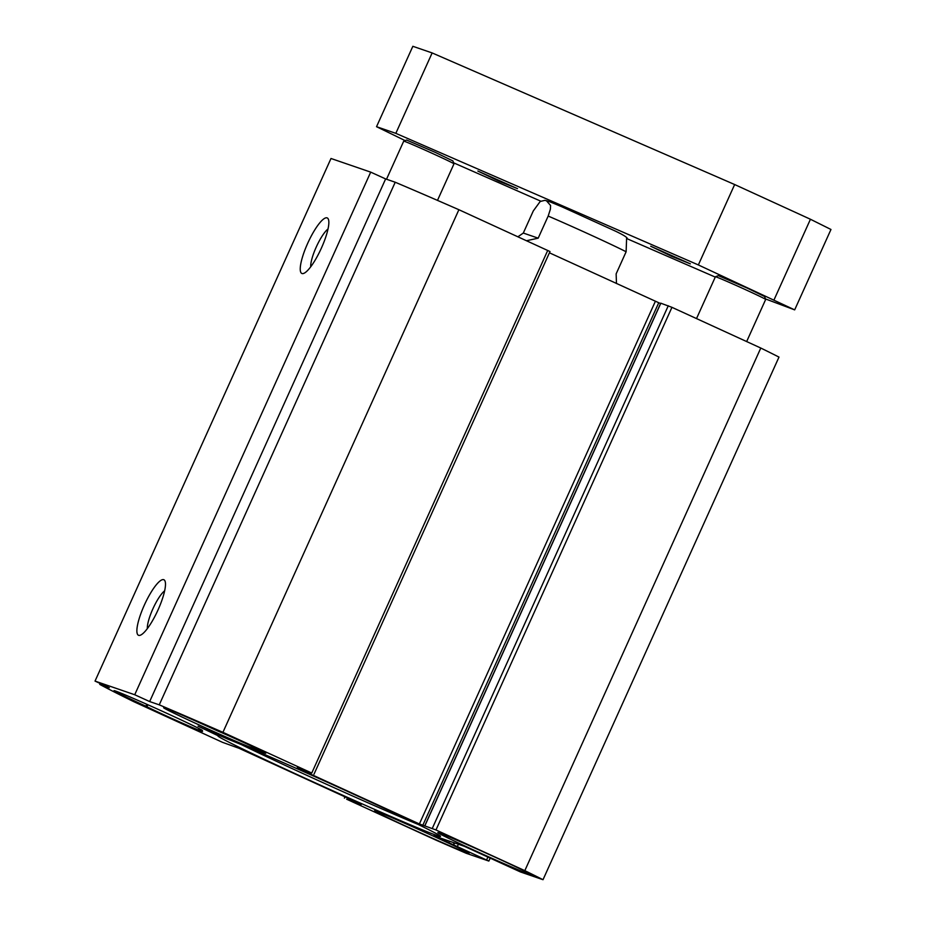 <?xml version="1.0" encoding="UTF-8"?>
<svg xmlns="http://www.w3.org/2000/svg" width="926" height="926" viewBox="0 0 926 926"><rect width="100%" height="100%" fill="white"/><g stroke="black" fill="none" stroke-linecap="round" stroke-linejoin="round"><path stroke-width="1.39" d="M403.724 141.146A27.572 0.625 -155.7 0 1 435.046 154.63A27.572 0.625 -155.7 0 1 453.983 163.833A27.572 0.625 -155.7 0 0 453.983 163.833L452.872 160.916L435.463 152.454L406.641 140.046L403.724 141.146A27.572 0.625 -155.7 0 0 403.713 141.157L386.512 179.25M715.428 276.735A27.572 0.625 -155.7 0 1 746.75 290.232A27.572 0.625 -155.7 0 1 765.675 299.422A27.572 0.625 -155.7 0 0 765.675 299.422L764.575 296.505L747.155 288.044L718.345 275.635L715.428 276.735A27.572 0.625 -155.7 0 0 715.416 276.747L696.514 318.59M146.783 704.281L145.903 706.214A48.534 1.1 24.3 0 1 114.037 690.657A48.534 1.1 24.3 0 1 158.716 709.629A48.534 1.1 24.3 0 1 202.493 730.602A48.534 1.1 24.3 0 1 198.754 729.387L199.784 729.919A31.982 0.729 24.3 0 1 202.516 731.494A31.982 0.729 24.3 0 1 179.528 721.886A31.982 0.729 24.3 0 1 146.945 706.746L145.903 706.214M549.905 251.502L458.891 209.716A261.965 5.938 -155.7 0 0 395.217 182.237L385.633 178.938L370.701 172.132L330.999 158.485L95.031 681.096L134.721 694.743L149.665 701.561L159.249 704.848A261.965 5.938 24.3 0 1 222.923 732.327L311.761 773.036L297.339 767.55L300.07 769.286L419.385 823.955L435.972 829.951L524.822 870.648A261.965 5.938 24.3 0 1 543.018 879.7L520.389 871.922L464.239 846.26L433.762 835.784L488.859 861.064L466.137 853.251A261.965 5.938 24.3 0 1 435.509 839.928L346.66 799.219L361.082 804.706L358.362 802.969L239.035 748.289L222.448 742.305L133.61 701.595A261.965 5.938 24.3 0 1 99.742 684.383L109.314 687.682L95.031 681.096M660.562 303.566L549.419 252.81M543.018 879.7L778.986 357.089A261.965 5.938 -155.7 0 0 760.79 348.037L671.952 307.328L660.817 303.207M219.126 735.128L218.189 735.811L198.048 726.158L227.808 739.11A122.139 2.766 -155.7 0 1 352.551 793.686A122.139 2.766 -155.7 0 1 440.533 836.352A122.139 2.766 -155.7 0 1 328.07 788.651A122.139 2.766 -155.7 0 1 217.923 735.834A122.139 2.766 -155.7 0 1 218.189 735.811M496.718 857.939A51.844 1.181 -155.7 0 0 437.836 832.567A51.844 1.181 -155.7 0 0 484.576 854.999A51.844 1.181 -155.7 0 0 532.311 875.232A51.844 1.181 -155.7 0 0 496.718 857.939M251.965 747.699A48.534 1.1 24.3 0 1 205.804 727.975A48.534 1.1 24.3 0 1 163.647 707.73A48.534 1.1 24.3 0 1 217.344 730.788L219.323 731.644A31.982 0.729 24.3 0 1 249.904 745.372A31.982 0.729 24.3 0 1 265.785 753.255A31.982 0.729 24.3 0 1 253.944 748.544L251.965 747.699L252.474 746.576M433.461 836.166A51.844 1.181 -155.7 0 0 374.567 810.806A51.844 1.181 -155.7 0 0 421.318 833.226A51.844 1.181 -155.7 0 0 469.042 853.459A51.844 1.181 -155.7 0 0 433.461 836.166M418.124 824.418A120.23 2.732 24.3 0 1 241.698 744.759M147.327 628.627A22.803 5.394 114.6 0 1 152.871 608.88A22.803 5.394 114.6 0 1 164.654 590.811M144.317 605.153A30.523 7.223 -65.4 0 0 140.451 635.167A30.523 7.223 -65.4 0 0 157.756 610.523A30.523 7.223 -65.4 0 0 165.117 581.343A30.523 7.223 -65.4 0 0 144.317 605.153M134.721 694.743L370.701 172.132M307.675 243.353A30.523 7.223 -65.4 0 0 303.821 273.355A30.523 7.223 -65.4 0 0 321.114 248.724A30.523 7.223 -65.4 0 0 328.475 219.531A30.523 7.223 -65.4 0 0 307.675 243.353M310.696 266.815A22.803 5.394 114.6 0 1 316.241 247.068A22.803 5.394 114.6 0 1 328.012 229M198.754 729.387L199.102 728.6M149.665 701.561L385.633 178.938M159.249 704.848L395.217 182.237M99.742 684.383L100.158 683.457M524.822 870.648L760.79 348.037M222.923 732.327L458.891 209.716M405.137 140.613L376.535 126.7L395.83 133.344L698.354 264.94L794.67 309.874L765.489 298.936M540.715 201.15L453.59 162.814M715.254 277.082L627.909 239.082M690.368 263.864L650.723 246.247L671.813 256.375L690.368 263.864M517.507 188.661L477.862 171.055L498.952 181.172L517.507 188.661M794.67 309.874L830.969 229.474L810.435 219.254L734.654 184.54L432.141 52.932L412.846 46.3L376.535 126.7M774.124 299.654L810.435 219.254M395.83 133.344L432.141 52.932M734.654 184.54L698.354 264.94M523.306 233.051L533.295 210.931L540.182 201.498L544.847 200.34L546.467 200.78L550.576 205.491L550.403 209.149L548.18 216.059L538.191 238.167L523.306 233.051L517.935 236.767M538.191 238.167L526.558 240.714M616.473 283.53L616.137 273.876L626.115 251.768L626.647 237.588M146.945 706.746L147.836 704.755M253.944 748.544L254.418 747.49M344.484 798.143L345.062 796.869M486.578 859.953L487.875 857.106M457.351 846.561L458.393 844.246M453.682 844.963L454.597 842.949M453.242 844.813L454.157 842.787M448.809 842.857L449.55 841.213M435.972 829.951L671.952 307.328M432.315 828.353L668.283 305.742M424.872 825.795L660.84 303.172M422.742 825.436L658.71 302.814M419.385 823.955L655.353 301.344M311.761 773.036L547.729 250.414M626.115 251.768A55.155 1.25 -155.7 0 0 548.18 216.059M453.983 163.844L437.489 200.386M765.675 299.445L746.657 341.567M344.391 798.119L344.97 796.835M488.859 861.064L490.167 858.147M424.779 825.772L660.747 303.149M314.03 774.136L549.998 251.525M544.847 200.375C548.261 201.023 548.342 201.139 562.024 206.857L615.512 231.164C624.888 235.679 626.242 237.056 627.168 238.109"/></g></svg>
